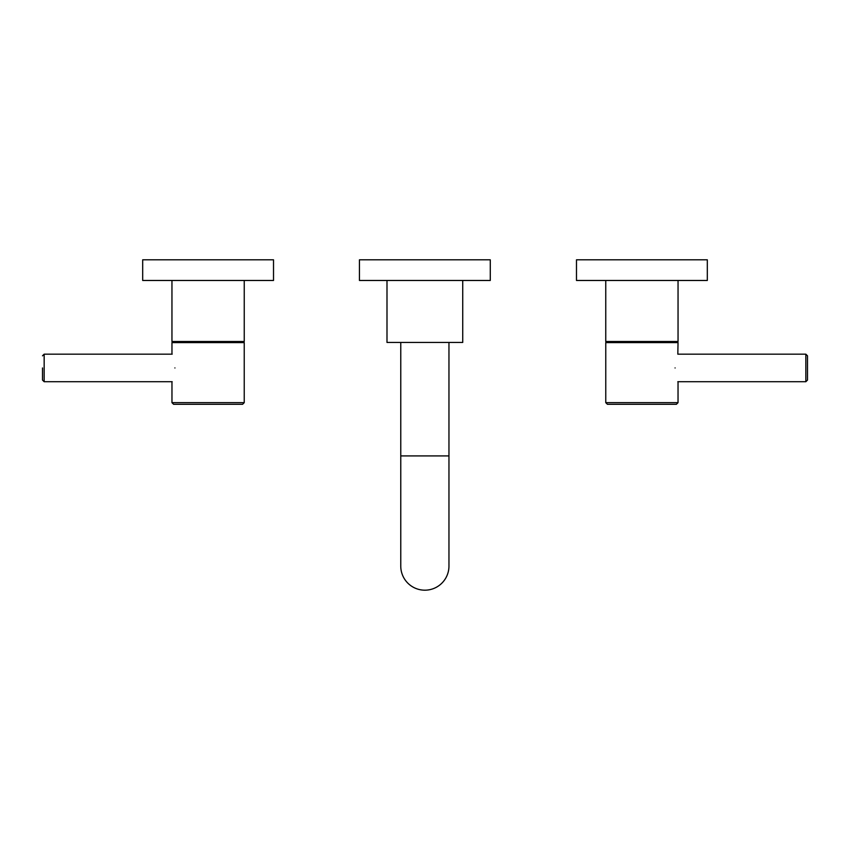 <?xml version="1.0" encoding="UTF-8"?>
<svg xmlns="http://www.w3.org/2000/svg" width="850" height="850" viewBox="0 0 850 850"><rect width="100%" height="100%" fill="white"/><g stroke="black" fill="none" stroke-linecap="round" stroke-linejoin="round"><path stroke-width="1.27" d="M244.237 402.645L242.579 404.303L173.613 404.303L171.966 402.645L244.237 402.645L244.237 342.603L171.966 342.603L171.966 353.621M174.919 367.944C171.679 349.478 171.679 349.478 174.919 367.944C171.679 386.41 171.679 386.41 174.919 367.944M42.5 367.944L42.5 380.067L42.5 367.944M244.248 280.468L244.248 341.509L171.955 341.509L171.955 280.468M208.101 280.468L142.683 280.468L142.683 259.813L273.519 259.813L273.519 280.468L208.101 280.468M677.822 381.714L805.843 381.714L805.843 354.174L677.822 354.174L678.034 342.603L605.763 342.603L605.763 402.645L607.421 404.303L641.899 404.303L607.421 404.303M641.899 404.303L676.388 404.303L641.899 404.303M675.081 367.944C678.321 349.478 678.321 349.478 675.081 367.944C678.321 386.41 678.321 386.41 675.081 367.944M805.843 354.174L807.5 355.831L807.5 380.067L805.843 381.714M678.045 280.468L678.045 341.509L605.753 341.509L605.753 280.468M707.317 280.468L576.481 280.468L576.481 259.813L707.317 259.813L707.317 280.468M400.764 566.089L400.764 566.089A24.098 24.098 0 0 0 424.862 590.187A24.098 24.098 0 0 0 448.959 566.089L448.959 566.089A24.098 24.098 0 0 1 424.862 590.187A24.098 24.098 0 0 1 400.764 566.089L400.764 455.919L448.959 455.919L448.959 566.089M462.729 280.468L462.729 342.444L386.994 342.444L386.994 280.468M424.862 280.468L359.444 280.468L359.444 259.813L490.28 259.813L490.28 280.468L424.862 280.468M172.178 381.714L44.157 381.714L44.157 354.174L172.178 354.174M676.388 404.303L678.034 402.645L605.763 402.645M171.966 402.645L171.966 382.266M44.157 354.174L42.5 355.831M44.157 381.714L42.5 380.067M194.331 342.603L194.331 341.509M221.871 342.603L221.871 341.509M678.034 402.645L678.034 382.266M655.669 342.603L655.669 341.509M628.129 342.603L628.129 341.509M448.959 455.919L448.959 342.444M400.764 455.919L400.764 342.444"/></g></svg>
